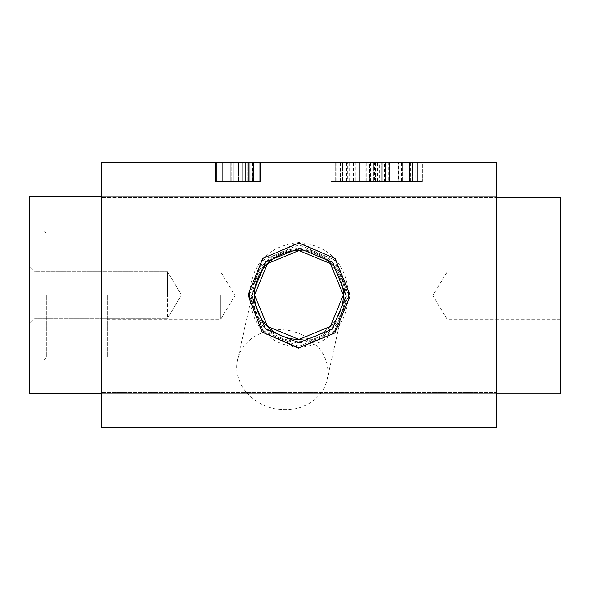 <?xml version="1.0" encoding="UTF-8"?>
<svg xmlns="http://www.w3.org/2000/svg" width="590" height="590" viewBox="0 0 590 590"><rect width="100%" height="100%" fill="white"/><g stroke="black" fill="none" stroke-linecap="round" stroke-linejoin="round"><path stroke-width="0.44" stroke-dasharray="2.95 2.21" d="M331.064 181.565L331.064 162.656L418.907 162.656L332.996 162.656L369.377 162.656L332.996 162.656L332.996 181.565L382.143 181.565L382.143 162.656L410.389 162.656L402.653 162.656L410.006 162.656L410.006 181.565L409.622 181.565L409.622 162.656L422.388 162.656L422.388 181.565L389.112 181.565L403.036 181.565L389.496 181.565L389.496 162.656L403.036 162.656L389.112 162.656L403.036 162.656L389.496 162.656L389.496 181.565L373.632 181.565L389.879 181.565L332.996 181.565L342.288 181.565L342.126 162.656L342.288 181.565L367.054 181.565L331.064 181.565L418.907 181.565L418.907 162.656L409.622 162.656L421.231 162.656L409.622 162.656L409.622 181.565L422.388 181.565L422.388 162.656M402.653 162.656L402.653 181.565L402.653 162.656M403.036 162.656L403.036 181.565M389.112 162.656L389.112 181.565L389.112 162.656M340.349 181.565L340.349 162.656L382.143 162.656L382.143 181.565L381.76 181.565L381.76 162.656L389.879 162.656L389.496 162.656L389.496 181.565L410.389 181.565L410.006 181.565L410.006 162.656L410.006 181.565L410.006 162.656L418.133 162.656L417.742 162.656L417.742 181.565L417.742 162.656L417.742 181.565L417.742 162.656L418.133 162.656L418.133 181.565L418.133 162.656L410.006 162.656L410.389 162.656L410.389 181.565M409.622 162.656L409.622 181.565L421.231 181.565L409.622 181.565L409.622 162.656L409.622 181.565M421.231 162.656L421.231 181.565L421.231 162.656M369.377 162.656L380.211 162.656L380.211 181.565L380.211 162.656L369.377 162.656L369.377 181.565L369.377 162.656M342.672 162.656L342.672 181.565L342.672 162.656M335.71 162.656L335.71 181.565L335.71 162.656M349.641 162.656L349.641 181.565M353.506 162.656L353.506 181.565M342.288 162.656L342.288 181.565L342.288 162.656M346.927 162.656L346.927 181.565M344.995 162.656L375.565 162.656L375.565 181.565L344.995 181.565L344.995 162.656L375.565 162.656M344.995 181.565L347.702 181.565L347.702 162.656M377.497 162.656L377.497 181.565L375.565 181.565M347.702 181.565L377.497 181.565M355.829 162.656L379.436 162.656L379.436 181.565L355.829 181.565L355.829 162.656L351.183 162.656L379.436 162.656M355.829 181.565L351.183 181.565L351.183 162.656M351.183 181.565L379.436 181.565M374.79 162.656L374.79 181.565M384.466 162.656L365.114 162.656L365.114 181.565L384.466 181.565L384.466 162.656L388.338 162.656L365.114 162.656M384.466 181.565L388.338 181.565L388.338 162.656M388.338 181.565L365.114 181.565M370.144 162.656L370.144 181.565M412.329 162.656L396.074 162.656L412.329 162.656L412.329 181.565L412.329 162.656M418.907 162.656L418.907 181.565L332.996 181.565L332.996 162.656L340.349 162.656M385.241 162.656L385.241 181.565M336.094 162.656L336.094 181.565M367.054 162.656L367.054 181.565L367.054 162.656M346.544 162.656L346.544 181.565M346.153 162.656L346.153 181.565M396.074 181.565L412.329 181.565L396.074 181.565L396.074 162.656L396.074 181.565M373.632 162.656L373.632 181.565L373.632 162.656M410.389 162.656L389.496 162.656L389.496 181.565L389.496 162.656L389.496 181.565L389.496 162.656L389.496 181.565L381.76 181.565L381.76 162.656M365.889 181.565L415.81 181.565L348.867 181.565L365.889 181.565L365.889 162.656L348.867 162.656L348.867 181.565L348.867 162.656L359.701 162.656L359.701 181.565L359.701 162.656L353.897 162.656L353.897 181.565L353.897 162.656M385.624 181.565L366.663 181.565L385.624 181.565L385.624 162.656L385.624 181.565M409.231 181.565L391.819 181.565L409.231 181.565L409.231 162.656L409.231 181.565M365.889 162.656L415.81 162.656L415.81 181.565L415.81 162.656L398.398 162.656L398.398 181.565M370.535 181.565L370.535 162.656L398.398 162.656M366.663 181.565L366.663 162.656L385.624 162.656L366.663 162.656L366.663 181.565M391.819 181.565L391.819 162.656L409.231 162.656L391.819 162.656L391.819 181.565M389.879 162.656L389.879 181.565L389.879 162.656M342.429 162.656L374.407 162.656L374.407 181.565M374.407 162.656L334.936 162.656L334.936 181.565M382.143 162.656L382.143 181.565M216.412 162.656L216.412 181.565L216.412 162.656L216.412 181.565L216.412 162.656L259.748 162.656L216.412 162.656L259.748 162.656L259.748 181.565L259.748 162.656L230.727 162.656L259.748 162.656L230.727 162.656L259.748 162.656L230.727 162.656L259.748 162.656L230.727 162.656L230.727 181.565L259.748 181.565L259.748 162.656L215.638 162.656L259.748 162.656L259.748 181.565L215.638 181.565L259.748 181.565L259.748 162.656L259.748 181.565L215.638 181.565L259.748 181.565L259.748 162.656L259.748 181.565L215.638 181.565L259.748 181.565L259.748 162.656L259.748 181.565L259.748 162.656L259.748 181.565L248.53 181.565L260.522 181.565L215.638 181.565L260.522 181.565L260.522 162.656L215.638 162.656L249.305 162.656L215.638 162.656L215.638 181.565L215.638 162.656L215.638 181.565L215.638 162.656L215.638 181.565L238.08 181.565L238.08 162.656L260.522 162.656L215.638 162.656L215.638 181.565L231.11 181.565L222.6 181.565L222.6 162.656L260.522 162.656L252.011 162.656L252.314 181.565L216.412 181.565L216.412 162.656L216.412 181.565L224.923 181.565L224.923 162.656L216.412 162.656L224.923 162.656L224.923 181.565L216.412 181.565L260.522 181.565L260.522 162.656L260.522 181.565L238.08 181.565L238.08 162.656L253.56 162.656L222.6 162.656L238.08 162.656L238.08 181.565L215.638 181.565L215.638 162.656L259.748 162.656L230.727 162.656L230.727 181.565L259.748 181.565L259.748 162.656L230.727 162.656L230.727 181.565L230.727 162.656L259.748 162.656L215.638 162.656L249.305 162.656L249.305 181.565L215.638 181.565L238.08 181.565L238.08 162.656L238.08 181.565L260.522 181.565L252.011 181.565L252.011 162.656L216.412 162.656L216.412 181.565L259.748 181.565L259.748 162.656L259.748 181.565L248.53 181.565L260.522 181.565L238.08 181.565L253.56 181.565L253.56 162.656L215.638 162.656L215.638 181.565L215.638 162.656L215.638 181.565L238.08 181.565L238.08 162.656L260.522 162.656L238.08 162.656L260.522 162.656L250.846 162.656L250.846 181.565L216.412 181.565L259.748 181.565L259.748 162.656L259.748 181.565L259.748 162.656L259.748 181.565L248.53 181.565L260.522 181.565L260.522 162.656L260.522 181.565L250.846 181.565L250.846 162.656L216.412 162.656L216.412 181.565L259.748 181.565L215.638 181.565L215.638 162.656L215.638 181.565L249.305 181.565L249.305 162.656L215.638 162.656L215.638 181.565L259.748 181.565L230.727 181.565L230.727 162.656L259.748 162.656L259.748 181.565L230.727 181.565L230.727 162.656L230.727 181.565L230.727 162.656L259.748 162.656L259.748 181.565L259.748 162.656L230.727 162.656L259.748 162.656L230.727 162.656L230.727 181.565L230.727 162.656L230.727 181.565L230.727 162.656L230.727 181.565L230.727 162.656L259.748 162.656L215.638 162.656L259.748 162.656L259.748 181.565L253.943 181.565L260.522 181.565L222.6 181.565L222.6 162.656L249.305 162.656L249.305 181.565L249.305 162.656L215.638 162.656L215.638 181.565L233.824 181.565L233.824 162.656L233.824 181.565L222.6 181.565L238.08 181.565L215.638 181.565L215.638 162.656L215.638 181.565L215.638 162.656L215.638 181.565L260.522 181.565L216.412 181.565L216.412 162.656L216.412 181.565L224.923 181.565L224.923 162.656L216.412 162.656L216.412 181.565L216.412 162.656L242.726 162.656L242.726 181.565L216.412 181.565L259.748 181.565L259.748 162.656L259.748 181.565L259.748 162.656L259.748 181.565L259.748 162.656L216.412 162.656L216.412 181.565L253.169 181.565L216.412 181.565L253.169 181.565L242.726 181.565L242.726 162.656L253.169 162.656L253.169 181.565L253.169 162.656L216.412 162.656L216.412 181.565L216.412 162.656L253.169 162.656L216.412 162.656L216.412 181.565L216.412 162.656L216.412 181.565L216.412 162.656L216.412 181.565L238.463 181.565L238.463 162.656L216.412 162.656L216.412 181.565L224.923 181.565L224.923 162.656L260.522 162.656L253.943 162.656L253.943 181.565L260.522 181.565L252.011 181.565L252.011 162.656L252.314 181.565L252.314 162.656L238.463 162.656L238.463 181.565L252.011 181.565L252.011 162.656L216.412 162.656L253.169 162.656L216.412 162.656L253.169 162.656L216.412 162.656L216.412 181.565L260.522 181.565L238.08 181.565L238.08 162.656L238.08 181.565L238.08 162.656L260.522 162.656L260.522 181.565L238.08 181.565L238.08 162.656L215.638 162.656L215.638 181.565L260.522 181.565L260.522 162.656L260.522 181.565L260.522 162.656L238.08 162.656L238.08 181.565L222.6 181.565L253.56 181.565L253.56 162.656L245.433 162.656L260.522 162.656L252.011 162.656L260.522 162.656L260.522 181.565L238.08 181.565L238.08 162.656L215.638 162.656L253.56 162.656L253.56 181.565L238.08 181.565L238.08 162.656L215.638 162.656L260.522 162.656L260.522 181.565L253.943 181.565L253.943 162.656L244.267 162.656L260.522 162.656L260.522 181.565L238.08 181.565L238.08 162.656L253.56 162.656L253.56 181.565L215.638 181.565L215.638 162.656L231.11 162.656L231.11 181.565L231.11 162.656L222.6 162.656L238.08 162.656L222.6 162.656L222.6 181.565L238.08 181.565L222.6 181.565L222.6 162.656L222.6 181.565L253.56 181.565L238.08 181.565L238.08 162.656L238.08 181.565L238.08 162.656L238.08 181.565L238.08 162.656L215.638 162.656L260.522 162.656L238.08 162.656L238.08 181.565L215.638 181.565L215.638 162.656L249.305 162.656L249.305 181.565L249.305 162.656L249.305 181.565L249.305 162.656L215.638 162.656L215.638 181.565L215.638 162.656L260.522 162.656L238.08 162.656L238.08 181.565L253.56 181.565L245.433 181.565L245.433 162.656L245.433 181.565L260.522 181.565L215.638 181.565M222.6 162.656L222.6 181.565L238.08 181.565L222.6 181.565L222.6 162.656L233.824 162.656L233.824 181.565L233.824 162.656L215.638 162.656L259.748 162.656L259.748 181.565L259.748 162.656L259.748 181.565L259.748 162.656L248.53 162.656L248.53 181.565L248.53 162.656L260.522 162.656L250.846 162.656M244.267 181.565L244.267 162.656L244.267 181.565M253.943 162.656L253.943 181.565M248.53 162.656L248.53 181.565M238.463 162.656L238.463 181.565M230.727 162.656L230.727 181.565L230.727 162.656M245.433 181.565L245.433 162.656L245.433 181.565M222.6 181.565L253.56 181.565L253.56 162.656L253.56 181.565L238.08 181.565L238.08 162.656L215.638 162.656M238.08 181.565L238.08 162.656M260.522 162.656L260.522 181.565L260.522 162.656M259.748 162.656L259.748 181.565L259.748 162.656M242.726 162.656L242.726 181.565L242.726 162.656M253.169 162.656L253.169 181.565L253.169 162.656M308.968 250.824A45.85 45.85 0 0 0 253.103 295.56A45.85 45.85 0 0 0 343.697 305.576A45.85 45.85 0 0 0 344.803 295.56A45.85 45.85 0 0 1 298.953 341.411A45.85 45.85 0 0 1 253.103 295.56A45.85 45.85 0 0 1 298.953 249.718A45.85 45.85 0 0 1 344.803 295.56A45.85 45.85 0 0 0 308.968 250.824A45.85 45.85 0 0 1 343.697 305.576A45.85 45.85 0 0 1 288.938 340.305M291.032 330.968A45.85 39.707 12.6 0 0 237.615 359.708A45.85 39.707 12.6 0 0 273.686 408.464A45.85 39.707 12.6 0 0 327.103 379.731A45.85 39.707 12.6 0 0 291.032 330.968M298.923 346.345L334.338 331.307L348.742 295.575L334.346 259.821L298.975 244.754L263.56 259.829L249.142 295.583L263.56 331.292L298.923 346.345M298.923 342.827C327.701 340.069 343.469 324.316 346.219 295.56C343.439 266.798 327.686 251.045 298.975 248.294C270.213 251.052 254.445 266.813 251.687 295.56L265.559 262.115L298.879 248.294L332.34 262.1L346.219 295L332.155 261.923L299.034 248.294L265.766 261.908L251.687 295.56L265.552 328.999L298.872 342.827L332.34 329.021L346.219 295.56L332.362 328.999L299.034 342.827L265.566 329.021L251.687 295.56C254.482 324.345 270.227 340.098 298.923 342.827M298.901 347.687L263.354 331.669L249.319 294.963L263.42 258.221L298.96 242.343C268.118 246.06 251.598 263.619 249.4 295C251.569 326.477 268.081 344.029 298.938 347.665C329.781 343.933 346.33 326.381 348.594 295C346.293 263.568 329.751 246.015 298.96 242.328L334.545 258.317L348.587 295.081L334.449 331.816L298.901 347.687M298.96 250.573L267.572 263.553L254.526 294.941L267.558 326.44L298.953 339.427A44.427 44.427 0 0 0 343.387 295A44.427 44.427 0 0 0 298.953 250.573A44.427 44.427 0 0 0 254.526 295A44.427 44.427 0 0 0 298.953 339.427L330.348 326.44L343.387 295.037L330.326 263.538L298.96 250.573A44.427 44.427 0 0 1 342.488 286.128M43.033 295.56L43.033 360.792L43.033 295.56M46.816 295.56L46.816 357.009L46.816 295.56M560.5 295.56L560.5 319.197L560.5 295.56M447.065 295.56L447.065 319.197L447.065 295.56M107.314 295.56L107.314 357.009L107.314 295.56M220.749 295.56L220.749 319.197L220.749 295.56M43.033 393.316L43.033 197.252L43.033 393.877L101.421 393.877L101.421 196.684L101.421 197.385L560.5 197.252L560.5 393.877L496.485 393.877L496.485 392.616L101.421 392.616L496.485 392.616L496.485 197.385L101.421 197.385L101.421 392.616L101.421 196.684L496.485 196.684L101.421 196.684L101.421 393.316L101.421 392.616L101.421 393.316L496.485 393.316L496.485 392.616L496.485 393.316L101.421 393.316L101.421 392.616L101.421 393.316L496.485 393.316L496.485 197.252M35.171 295L35.171 318.246L29.5 323.917L29.5 266.083L29.5 323.917L29.5 266.083L29.5 323.917L35.171 318.246L35.171 271.754L29.5 266.083L35.171 271.754L35.171 295M167.516 271.754L167.516 295L167.516 271.754L167.516 295L167.516 271.754L35.171 271.754L167.516 271.754L181.484 295L167.516 318.246L167.516 295L167.516 318.246L167.516 295L167.516 318.246L35.171 318.246L167.516 318.246L181.484 295L167.516 271.754M496.485 393.877L496.485 393.316L29.5 393.316L29.5 196.684L101.421 196.684L101.421 393.316L101.421 196.684M101.421 393.877L101.421 393.316M496.485 197.385L496.485 196.684L496.485 197.385M342.495 303.828A44.427 44.427 0 0 1 298.953 339.427M496.485 427.344L496.485 162.656L101.421 162.656L101.421 427.344L496.485 427.344M29.5 196.684L29.5 393.316L29.5 196.684M401.495 162.656L401.495 181.565M401.878 162.656L401.878 181.565M398.781 162.656L398.781 181.565M389.496 162.656L389.496 181.565M247.756 162.656L247.756 181.565L247.756 162.656M237.615 359.708L254.209 285.553M327.103 379.731L343.697 305.576M107.314 234.119L46.816 234.119L43.033 230.336M560.5 319.197L447.065 319.197L432.861 295.56L447.065 271.931L560.5 271.931M107.314 319.197L220.749 319.197L234.953 295.56L220.749 271.931L107.314 271.931M107.314 357.009L46.816 357.009L43.033 360.792"/><path stroke-width="0.89" d="M422.388 162.656L418.907 162.656M342.429 162.656L331.064 162.656M353.897 162.656L370.535 162.656M334.936 162.656L382.143 162.656M250.846 162.656L216.412 162.656M349.995 296.254L334.84 332.967L298.378 348.122L262.203 332.096L247.925 294.948L262.823 258.391L298.916 243.021L335.083 258.45L350.003 295L349.995 296.254M346.219 296.173L332.037 329.323L298.695 342.827L265.441 328.888L251.687 295.56L265.847 261.827L299.196 248.294L332.443 262.211L346.219 296.173M298.953 339.427L267.55 326.432L254.526 295.03L267.558 263.56L298.96 250.573L330.348 263.568L343.387 294.963L330.326 326.454L298.953 339.427A44.427 44.427 0 0 1 254.526 295A44.427 44.427 0 0 1 298.953 250.573M101.421 162.656L101.421 427.344L496.485 427.344L496.485 162.656L101.421 162.656M101.421 196.684L29.5 196.684L29.5 393.316L101.421 393.316M101.421 393.877L43.033 393.877L43.033 393.316M496.485 393.877L560.5 393.877L560.5 197.252L496.485 197.252M342.488 286.128A44.427 44.427 0 0 1 342.495 303.828"/></g></svg>
